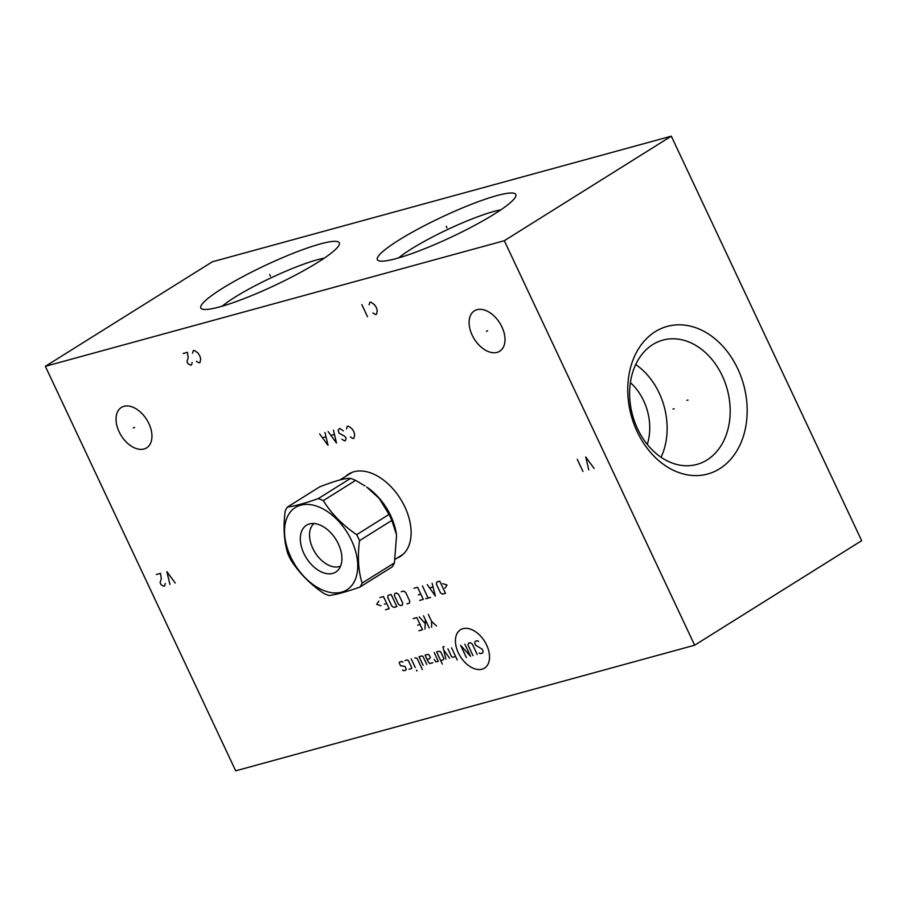 <?xml version="1.0" encoding="UTF-8"?>
<svg xmlns="http://www.w3.org/2000/svg" width="907" height="907" viewBox="0 0 907 907"><rect width="100%" height="100%" fill="white"/><g stroke="black" fill="none" stroke-linecap="round" stroke-linejoin="round"><path stroke-width="1.36" d="M504.315 240.706L671.305 136.175L861.65 540.685L694.66 645.206L504.315 240.706L45.35 366.315L212.34 261.794L671.305 136.175M637.179 431.675A76.528 58.275 -105.3 0 1 655.217 331.69A76.528 58.275 -105.3 0 1 737.742 368.73A76.528 58.275 -105.3 0 1 719.693 468.715A76.528 58.275 -105.3 0 1 637.179 431.675M317.904 262.304A76.528 11.077 154.8 0 1 249.697 296.408A76.528 11.077 154.8 0 1 202.25 309.094A76.528 11.077 154.8 0 1 222.226 288.494A76.528 11.077 154.8 0 1 299.911 250.695A76.528 11.077 154.8 0 1 339.252 244.629A76.528 11.077 154.8 0 1 317.904 262.304M494.428 213.995A76.528 11.077 154.8 0 1 426.222 248.099A76.528 11.077 154.8 0 1 378.786 260.785A76.528 11.077 154.8 0 1 398.751 240.185A76.528 11.077 154.8 0 1 476.436 202.374A76.528 11.077 154.8 0 1 515.777 196.32A76.528 11.077 154.8 0 1 494.428 213.995M694.66 645.206L235.695 770.825L45.35 366.315M345.794 476.254A48.627 30.725 58 0 1 348.685 474.055A48.627 30.725 58 0 1 353.991 471.731A48.627 30.725 58 0 1 402.821 502.909A48.627 30.725 58 0 1 400.282 556.49A48.627 30.725 58 0 1 397.028 558.122M123.953 406.325A23.831 15.056 58 0 1 147.886 421.608A23.831 15.056 58 0 1 146.639 447.865A23.831 15.056 58 0 1 144.043 448.999A23.831 15.056 58 0 1 120.109 433.727A23.831 15.056 58 0 1 121.357 407.47A23.831 15.056 58 0 1 123.953 406.325M477.003 309.706A23.831 15.056 58 0 1 500.936 324.978A23.831 15.056 58 0 1 499.689 351.247A23.831 15.056 58 0 1 497.093 352.381A23.831 15.056 58 0 1 473.159 337.098A23.831 15.056 58 0 1 474.406 310.84A23.831 15.056 58 0 1 477.003 309.706M500.879 209.8A64.442 9.319 -25.2 0 0 411.393 248.937A64.442 9.319 154.8 0 0 398.661 257.894M630.376 382.618A49.42 37.629 -105.3 0 1 643.653 400.747A49.42 37.629 -105.3 0 1 647.281 444.396M635.682 364.535A64.442 49.069 -105.3 0 1 659.185 393.026A64.442 49.069 74.7 0 1 661.067 457.253M637.564 428.773A64.442 49.069 74.7 0 0 696.916 464.418A64.442 49.069 74.7 0 0 722.244 375.759A64.442 49.069 -105.3 0 0 662.892 340.114A64.442 49.069 -105.3 0 0 637.564 428.773M349.853 473.375A48.627 30.725 -122 0 0 348.095 474.815M401.404 555.73A48.627 30.725 58 0 1 399.329 556.683M324.355 258.11A64.442 9.319 -25.2 0 0 234.868 297.247A64.442 9.319 154.8 0 0 222.136 306.215M391.835 520.425A55.236 34.897 58 0 0 390.486 517.409A55.236 34.897 -122 0 0 389.024 514.428L379.205 498.408L366.757 487.093A48.286 30.509 -122 0 1 390.713 515.743A48.286 30.509 58 0 1 396.45 534.529L391.835 520.425L359.523 540.651A55.236 34.897 -122 0 0 358.174 537.636A55.236 34.897 -122 0 0 356.7 534.665C342.631 525.153 331.486 513.804 323.277 500.63A55.236 34.897 -122 0 0 318.244 498.623C305.035 503.272 294.752 506.083 287.406 507.07A55.236 34.897 -122 0 0 285.195 511.049C283.12 527.046 283.982 541.207 287.768 553.531A55.236 34.897 -122 0 0 289.118 556.535A55.236 34.897 -122 0 0 290.591 559.517C298.8 572.691 309.945 584.04 324.014 593.552A55.236 34.897 -122 0 0 329.048 595.559C336.395 594.573 346.678 591.761 359.886 587.112A55.236 34.897 -122 0 0 362.097 583.122C358.31 570.798 357.449 556.649 359.523 540.651M365.079 485.971L355.601 480.393A55.236 34.897 -122 0 0 350.567 478.397C345.397 478 335.114 480.823 319.718 486.832L287.406 507.07M389.024 514.428L356.7 534.665M355.601 480.393L323.277 500.63M359.886 587.112L392.209 566.886A55.236 34.897 58 0 0 394.42 562.896L396.563 535.379M351.485 540.357A48.57 30.679 -122 0 0 300.659 505.188A48.57 30.679 -122 0 0 290.762 556.977A48.57 30.679 -122 0 0 341.576 592.158A48.57 30.679 -122 0 0 351.485 540.357M303.856 553.395A27.618 17.448 -122 0 0 338.107 570.118A27.618 17.448 -122 0 0 338.379 543.951A27.618 17.448 -122 0 0 309.253 524.008A27.618 17.448 -122 0 0 303.856 553.395M313.958 523.532A25.215 15.929 -122 0 0 312.779 548.338A25.215 15.929 -122 0 0 340.601 566.093M394.42 562.896L362.097 583.122M350.567 478.397L318.244 498.623M350.374 436.936L352.914 438.523L353.968 438.24L354.66 434.623L353.764 431.449L351.803 428.558L348.265 426.097L347.2 426.392L346.565 428.852M341.905 439.26L344.445 440.847L345.499 440.553L346.134 438.092L344.66 436.222L339.048 433.195L338.152 430.009L339.785 428.421L343.334 430.87M328.141 431.607L336.497 443.024L333.436 430.156M334.275 434.498L331.1 435.36M319.661 433.931L328.028 445.337L324.955 432.48M325.806 436.811L322.631 437.684M134.587 427.299L133.408 428.036M487.637 330.67L486.458 331.406M175.232 583.042L166.877 571.637L169.938 584.493M156.276 574.528L160.516 573.371L161.31 578.859L160.085 582.623L161.038 584.641L163.577 586.228L164.643 585.945L165.278 583.484M196.411 361.269L198.95 362.857L200.005 362.573L200.696 358.957L199.801 355.782L197.839 352.891L194.302 350.431L193.236 350.726L192.601 353.186M183.18 353.481L187.409 352.324L188.203 357.812L186.978 361.564L187.93 363.594L190.47 365.181L191.536 364.886L192.171 362.437M372.936 312.96L375.475 314.548L376.53 314.253L377.221 310.648L376.326 307.462L374.364 304.582L370.827 302.122L369.761 302.416L369.126 304.865M367.528 316.724L361.814 304.582M594.085 468.409L585.729 456.992L588.79 469.86M582.974 471.447L577.26 459.316M458.33 652.813A22.641 14.297 -122 0 0 482.025 669.207A22.641 14.297 -122 0 0 486.64 645.07A22.641 14.297 -122 0 0 462.944 628.676A22.641 14.297 -122 0 0 458.33 652.813M479.236 652.961L480.257 653.664L482.671 653.006L483.068 650.943L482.252 649.208L475.574 645.16L474.758 643.426L475.143 641.362L477.57 640.705L478.579 641.408M472.989 655.659L468.091 645.251L468.488 643.188L470.302 642.689L472.332 644.095L477.229 654.491M464.86 644.185L470.574 656.317L460.62 645.342L466.334 657.473M451.55 647.825L457.253 659.956M447.911 648.822L451.584 656.623L452.593 657.326L455.62 656.498M444.135 646.589L442.922 646.918L445.938 659.14M449.566 658.153L443.682 649.979M440.7 660.579L443.115 659.922L443.92 658.72L440.655 651.782L439.033 651.249L436.618 651.906L442.321 664.049M434.226 659.412L435.848 661.906L438.274 661.237L434.192 652.575M427.152 659.389L429.578 658.731L430.383 657.53L429.158 654.933L427.537 654.401L425.111 655.058L428.376 661.997L429.805 663.561L432.832 662.734M426.778 664.389L423.104 656.589L422.095 655.886L419.068 656.713L423.138 665.387M422.356 669.513L417.05 658.244L414.828 657.87M411.2 658.867L415.27 667.541M416.494 670.137L416.903 670.999L416.494 670.137M409.023 669.253L411.438 668.584L411.642 667.552L408.377 660.613L407.368 659.922L404.941 660.579M402.923 662.11L401.914 661.407L399.499 662.065L399.295 663.108L400.52 665.704L404.964 666.441L406.189 669.049L405.996 670.08L403.57 670.738L402.561 670.035M428.331 614.458L431.585 621.386L436.46 625.932M431.585 621.386L431.619 627.247M423.49 615.785L429.192 627.916M425.383 619.821L424.964 629.073M424.93 623.211L419.249 616.941M418.909 630.728L422.537 629.741L416.823 617.599L413.195 618.597M417.673 625.195L420.088 624.538M444.918 588.258L447.06 585.06L442.741 583.632M439.77 581.183L436.743 582.011L436.346 584.085L440.428 592.747L442.457 594.153L445.484 593.325L439.77 581.183M427.265 584.607L435.394 596.08L432.106 583.28M432.934 586.976L429.703 587.861M422.424 585.933L428.127 598.076M430.553 597.407L425.712 598.733M419.658 600.389L423.286 599.391L417.583 587.26L413.943 588.258M418.422 594.856L420.848 594.198M406.948 603.869L409.374 603.2L409.76 601.137L405.69 592.475L403.66 591.069L401.234 591.738M398.627 594.402L396.597 593.008L394.783 593.495L394.386 595.559L398.468 604.232L400.497 605.638L402.311 605.139L402.708 603.076L398.627 594.402M391.155 594.493L388.128 595.321L387.731 597.384L391.813 606.057L393.831 607.452L396.858 606.624L391.155 594.493M385.566 609.719L389.194 608.722L383.48 596.591L379.852 597.588M384.33 604.187L386.745 603.529M378.797 601.137L376.654 604.334L380.963 605.763M270.445 276.204L269.685 274.594M446.97 227.895L446.21 226.285M688.016 400.044L686.894 400.35L688.016 400.044M674.139 408.728L673.017 409.046M350.941 473.035A48.286 30.509 58 0 1 352.188 472.32L339.83 479.996M402.175 554.903L403.377 554.086A48.286 30.509 58 0 1 402.175 554.903L395.203 559.268"/></g></svg>
